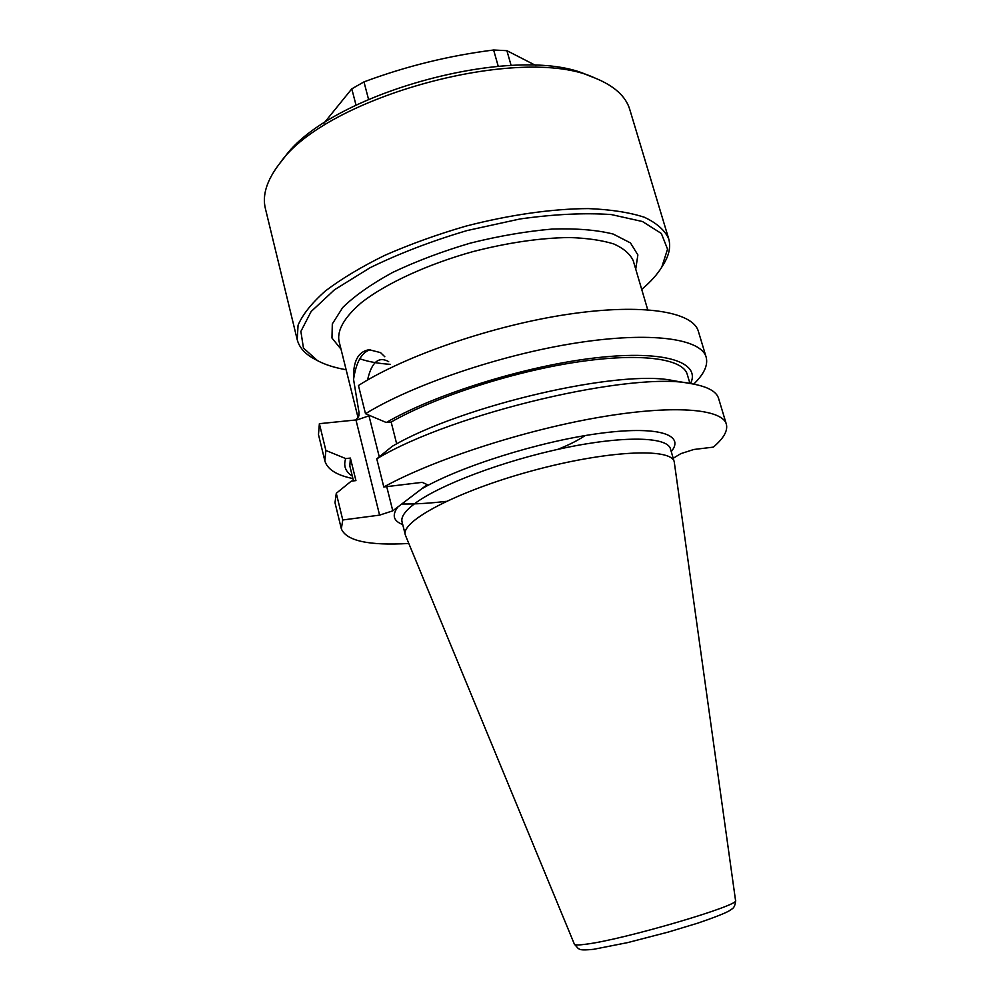 <?xml version="1.0" encoding="UTF-8"?>
<svg xmlns="http://www.w3.org/2000/svg" width="1000" height="1000" viewBox="0 0 1000 1000"><rect width="100%" height="100%" fill="white"/><g stroke="black" fill="none" stroke-linecap="round" stroke-linejoin="round"><path stroke-width="1.5" d="M323.938 123.212L351.788 88.85L363.975 81.888C406.012 66.225 449.225 55.587 493.625 50L506.9 50.675L535.925 65.562M356.012 105.087L351.788 88.85M368.525 99.262L363.975 81.888M498.225 66.25L493.625 50M511.125 65.475L506.9 50.675M346.125 369.725C334.663 367.738 325.125 364.712 317.525 360.65L314.212 358.862C304.925 353.862 299.262 347.475 297.225 339.688L298.062 325.225C302.65 314.513 311.712 303.125 325.25 291.075C341.312 278.888 361.112 266.988 384.663 255.4C409.938 244.3 436.987 234.537 465.825 226.15C509.412 214.838 552.25 208.775 588.225 208.588C610.712 209.5 629.412 212.387 644.312 217.237C656.75 223.075 664.875 230.25 668.688 238.762C670.875 246.513 669.225 254.887 663.737 263.9L661.787 267.113C657.288 274.462 650.588 281.9 641.712 289.413M297.225 339.688L265.387 208.562C262.087 195.175 266.825 180.188 279.6 163.588C324.963 96.9 521.912 43.388 594.775 77.95C614.2 85.8 625.875 96.337 629.788 109.55L668.688 238.762M279.6 163.588L284 158.05C328.15 93.362 517.375 41.95 588.175 75.4L594.775 77.95M317.525 360.65L303.45 348.05L300.875 331.413L311.112 311.562L334.487 289.762L370.1 267.712C399.25 253.463 431.562 241.075 467.025 230.575L519.925 218.975C554.338 214.175 584.8 212.7 611.287 214.562L642.475 221.525L661.35 233.475L667.55 249.125L661.787 267.113M384.825 356.763L380.538 352.612L369.125 349.712C358.125 351.5 352.938 361.388 353.562 379.387L359.05 412.725L358.925 415.875L355.95 419.963L319.375 423.688L325.875 450.45L345.712 458.575L350.387 458.075L355.938 480.6L351.262 481.15L336.287 493.288L335 502.7L341.337 528.812L342.775 519.975L336.287 493.288M386.725 486.637L392.788 510.838L427.2 484.625L422.188 482.35L383.812 486.987L376.775 458.85L392.287 446.287C462.562 405.112 620.975 368.787 673.3 380.662L692.125 383.837C707.75 386.662 716.575 391.538 718.6 398.475L726.35 424.2C728.012 430.7 723.675 438.35 713.35 447.125L693.825 449.487L680.825 453.65L673.188 458.263M376.775 458.85C452.312 413.062 634.75 370.438 692.125 383.837M396.688 443.888L391.15 422.038C434.725 397.125 511.637 372 575.9 362.225C640.275 352.375 682.938 358.525 687.225 374.3L689.963 383.475M693.675 384.113L694.35 383.488C704.25 373.675 708.188 364.913 706.15 357.175C701.15 338.675 651.263 331.225 576.062 343C501 354.7 412.512 384.787 365.5 413.713L386.275 422.512C435.213 394.05 526.925 365.55 596.25 357.775C665.825 349.837 700.987 362.425 690.55 383.575M386.275 422.512L391.15 422.038M365.5 413.713L358.45 385.525C405.037 355.737 493.05 325.425 567.938 314.3C642.962 303.075 693.037 311.75 698.375 331.375L706.15 357.175M446.337 501.325C429.95 503.288 415.188 504.175 402.038 503.988M353.488 480.887L349.825 465.975L350.387 458.075M352.312 476.087C345.45 471.7 343.25 465.863 345.712 458.575M352.925 478.587L350.613 478.062C335.737 474.675 327.15 468.913 324.837 460.788L325.875 450.45M324.837 460.788L318.488 434.588L319.375 423.688M405.6 535.712L405.325 534.9C400.375 521.275 457.425 491.025 532.275 470.763C607.1 450.35 671.612 447.587 674.237 461.838L735.537 900.425C741.9 904.812 623.7 939.638 586.125 944.188C578.75 945.2 574.85 945.2 574.4 944.212L405.6 535.712M383.812 486.987C431.962 460.325 521.7 430.85 597.188 417.663C672.837 404.387 722.237 408.638 726.35 424.2M408.8 543.475C368.837 545.775 346.35 540.887 341.337 528.812M368.825 415.125L368.988 415.825L356.025 420.238L379.6 515.125L342.775 519.975M392.788 510.838L379.6 515.125M368.988 415.825L379.263 456.825M388.663 361.625C378.625 356.037 371.587 362.175 367.537 380.025M370.55 349.675C361.85 352.038 356.175 361.95 353.562 379.387M557.65 449.412C569.062 444.888 578.175 440.288 584.987 435.613M341.012 349.175L331.975 338.038L332.312 323.913L342.7 307.55C354.625 295.812 371.275 284.113 392.65 272.438C416.287 261.2 442.212 251.412 470.425 243.1C498.963 236 526.275 231.312 552.35 229.05C576.7 228.3 596.987 229.975 613.2 234.062L630.45 242.913L637.875 254.925L635.725 269.1M390.45 364.35C378.45 363.562 368.225 361.712 359.787 358.775M358.075 417.738L338.925 340.788C337.175 329.738 344.712 316.975 361.538 302.512C386.037 283.45 427.163 264.413 472.75 251.663C507.837 242.662 540.013 237.95 569.275 237.525C587.1 238.113 601.962 240.263 613.85 243.975C623.8 248.475 630.262 254.088 633.275 260.812L647.7 309.725M358.35 417.262L359.05 412.725M674.237 461.838L670.438 448.85C667.5 436.725 623.8 435.425 563.438 448.162C503.175 460.788 438.862 485.2 414.5 503.787C404.988 511.037 400.838 517.025 402.025 521.775L405.325 534.9M397.987 506.875C391.725 515.075 393.3 520.975 402.725 524.562M671.25 451.613C685.537 434.45 657.575 425.337 597.987 433.612C538.65 441.725 459.725 466.662 421.587 488.9M735.537 900.425C735.362 904.912 734.137 907.788 731.862 909.062L728.4 911.312C722.4 914.325 712.138 918.275 697.638 923.188L668.35 932.05L627.75 942.588L593.575 949.312C578.975 950.788 580.25 949.125 578.35 948.625L574.4 944.212"/></g></svg>
